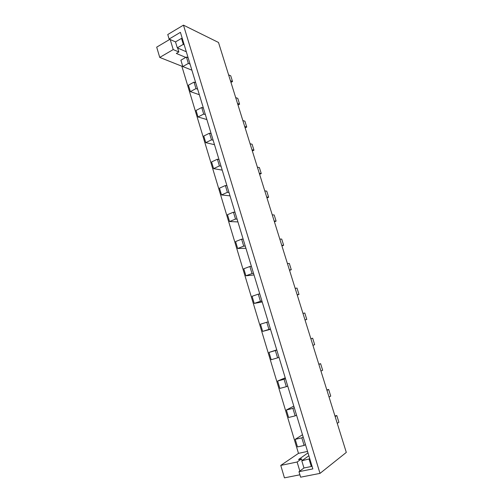 <?xml version="1.0" encoding="UTF-8"?>
<svg xmlns="http://www.w3.org/2000/svg" width="503" height="503" viewBox="0 0 503 503"><rect width="100%" height="100%" fill="white"/><g stroke="black" fill="none" stroke-linecap="round" stroke-linejoin="round"><path stroke-width="0.75" d="M295.16 415.88L288.609 417.477L286.358 410.002L292.884 408.367L295.16 415.88L296.537 415.113M292.884 408.367L294.268 407.637M286.358 410.002L293.802 406.11M307.553 451.417L298.48 453.36L181.847 66.214L182.589 65.799M186.311 51.771L177.295 47.848L183.306 44.352L181.501 38.385L182.369 38.781M183.306 44.352L184.173 44.742M225.363 185.538L227.419 192.328L221.515 194.925L219.478 188.16L225.363 185.538L226.954 185.752M266.76 322.165L268.954 329.39L262.654 331.389L260.485 324.19L268.231 321.807M298.48 453.36L280.762 465.413L297.116 462.012L301.561 458.881L298.512 459.522L307.993 452.882M205.758 142.645L203.765 136.043L209.5 133.201L211.511 139.834L205.758 142.645L214.498 144.688M181.847 66.214L159.74 57.424L173.221 49.577L178.848 51.985L176.333 53.437L185.764 57.417M198.019 116.979L196.051 110.453L201.716 107.51L203.702 114.055L198.019 116.979L206.871 119.557M235.517 219.063L229.544 221.546L227.475 214.699L233.436 212.184L235.517 219.063L237.083 219.145M229.544 221.546L237.925 221.911M237.668 248.495L235.58 241.566L241.61 239.17L243.722 246.13L237.668 248.495L245.923 248.275M260.435 301.291L254.222 303.41L252.078 296.305L258.272 294.148L260.435 301.291L261.925 301.02M254.222 303.41L262.214 301.97M277.625 381.035L284.063 379.268L286.308 386.681L279.85 388.417L277.625 381.035L285.22 377.816M195.988 88.591L190.373 91.615L188.43 85.17L194.026 82.121L195.988 88.591L197.66 89.194M190.373 91.615L199.339 94.715M252.028 273.538L245.892 275.782L243.779 268.765L249.89 266.489L252.028 273.538L253.543 273.387M245.892 275.782L254.015 274.959M301.819 437.849L304.12 445.457L297.487 446.916L295.204 439.345L301.819 437.849L303.171 436.988M304.12 445.457L305.472 444.558M186.424 57.04L188.361 63.435L182.815 66.553L180.898 60.184L186.424 57.04L188.128 57.763M277.574 357.853L271.199 359.72L269.004 352.433L275.355 350.534L277.574 357.853L279.014 357.344M308.867 455.762L301.794 460.792L303.963 467.985L311.3 466.501L311.973 465.992M303.963 467.985L298.971 471.676L312.853 468.897L180.414 32.337L169.109 39.045L175.503 41.906L181.501 38.385M169.109 39.045L167.757 34.537L183.463 25.15L218.509 42.472L346.309 452.404L320.009 473.386L300.624 477.177L298.971 471.676M177.295 47.848L175.503 41.906M209.5 133.201L211.141 133.628M219.415 165.921L213.586 168.624L211.574 161.947L217.384 159.212L219.415 165.921L221.031 166.216M213.586 168.624L222.213 170.127M258.272 294.148L259.768 293.915M268.954 329.39L270.413 329.006M295.204 439.345L302.498 434.755M194.026 82.121L195.705 82.75M233.436 212.184L235.008 212.297M241.61 239.17L243.156 239.164M249.89 266.489L251.412 266.37M262.654 331.389L270.507 329.314M201.716 107.51L203.375 108.038M203.702 114.055L205.356 114.558M227.419 192.328L229.01 192.517M221.515 194.925L230.022 195.862M284.063 379.268L285.478 378.665M159.74 57.424L156.691 47.15L169.825 39.366M299.907 474.794L284.447 477.85L280.762 465.413M217.384 159.212L219 159.533M275.355 350.534L276.801 350.057M269.004 352.433L276.744 349.874M188.361 63.435L190.059 64.126M182.815 66.553L191.888 70.162M301.794 460.792L309.785 458.78M309.106 459.264L311.3 466.501M211.511 139.834L213.146 140.23M243.722 246.13L245.263 246.099M286.308 386.681L287.716 386.046M301.561 458.881L302.077 460.591M297.116 462.012L299.826 471.041M170.203 39.536L173.221 49.577M178.848 51.985L177.647 48.005M320.009 473.386L183.463 25.15M244.684 126.448L246.74 127.07L245.124 127.856M281.749 245.332L283.648 245.288L281.938 245.936M295.167 288.37L297.009 288.081L298.989 294.431L297.242 295.022M251.94 149.705L253.965 150.202L252.33 150.963M266.678 196.987L268.646 197.22L266.974 197.931M326.963 390.359L328.66 389.46L330.735 396.113L329.05 397.049M326.831 389.932L328.66 389.46M335.143 416.597L336.803 415.541L338.903 422.262L337.255 423.363M334.948 415.975L336.803 415.541M235.693 97.595L237.781 98.374L239.598 104.19L238.001 105.001M312.923 345.322L314.683 344.693L312.652 338.198L310.885 338.783M230.418 80.687L232.531 81.555L230.952 82.385M228.614 74.897L230.732 75.796L232.531 81.555M274.173 221.024L276.103 221.125L274.412 221.798M287.439 263.585L289.319 263.44L291.281 269.721L289.546 270.344M237.517 103.442L239.598 104.19M257.385 167.172L259.385 167.574L261.264 173.585L259.611 174.315M289.414 269.904L291.281 269.721M297.16 294.758L298.989 294.431M264.773 190.882L266.747 191.146L268.646 197.22M302.982 313.432L304.787 312.998L306.792 319.424L305.025 319.983M259.265 173.221L261.264 173.585M250.073 143.726L252.11 144.254L253.965 150.202M272.249 214.844L274.185 214.982L276.103 221.125M304.994 319.895L306.792 319.424M242.842 120.538L244.904 121.192L246.74 127.07M279.8 239.082L281.711 239.076L283.648 245.288M310.867 338.733L312.652 338.198M320.939 371.032L322.662 370.258L320.612 363.682L318.877 364.424M318.801 364.191L320.612 363.682"/></g></svg>
